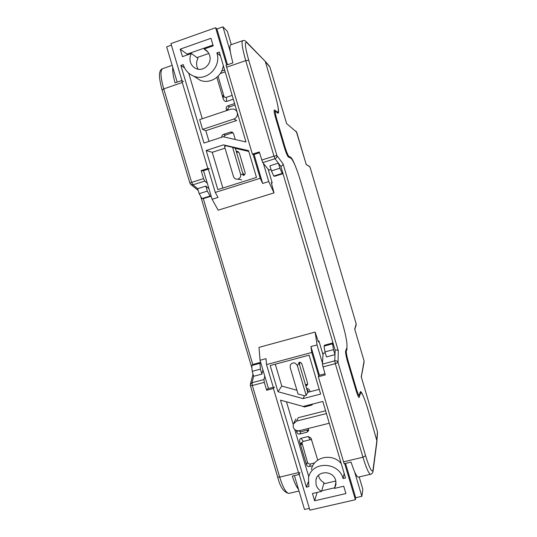 <?xml version="1.0" encoding="UTF-8"?>
<svg xmlns="http://www.w3.org/2000/svg" width="537" height="537" viewBox="0 0 537 537"><rect width="100%" height="100%" fill="white"/><g stroke="black" fill="none" stroke-linecap="round" stroke-linejoin="round"><path stroke-width="0.81" d="M356.125 323.67L309.95 166.859M308.587 165.725L310.003 167.027L356.179 323.845L356.085 325.133M363.771 397.279C362.3 393.614 361.22 391.715 360.522 391.574L359.146 395.42C358.454 394.937 357.488 392.634 356.246 388.519L348.312 361.643C346.761 356.112 346.103 352.527 346.331 350.889L347.13 348.721L346.446 348.902M295.605 166.645C293.289 160.878 291.645 157.757 290.658 157.287L288.96 156.448C287.953 155.462 286.59 152.199 284.872 146.661L276.81 119.335C275.394 114.347 274.978 111.703 275.555 111.407L277.924 113.206C278.831 113.448 278.797 111.025 277.83 105.95M310.003 167.027L306.184 164.409M286.469 123.168L269.943 67.098L265.372 61.735M354.735 329.235L356.179 323.845M361.267 376.873L364.093 360.998L354.642 328.919M311.715 439.87L310.205 439.689L303.19 441.421L301.479 443.139L301.411 444.656L299.767 442.166L306.479 464.727L307.433 462.189C307.99 463.572 308.997 464.156 310.453 463.961L314.682 462.941M299.767 442.166C299.324 440.125 299.774 438.823 301.123 438.259L308.184 436.514L310.99 438.058L317.736 460.142M310.453 463.961L309.534 466.512L312.816 465.727M309.534 466.512C308.063 466.713 307.05 466.116 306.479 464.727M298.263 430.828L300.881 431.782L299.861 434.017L306.922 432.258L308.594 430.64L308.325 428.459M299.861 434.017C298.397 434.225 297.384 433.634 296.813 432.238L297.505 430.775M296.276 430.439L296.813 432.238M306.6 388.526L306.627 388.526C307.681 388.305 308.654 388.869 309.54 390.218L310.124 391.715M313.064 403.952L311.561 405.14L311.984 404.227M304.922 406.026L304.466 406.952L311.561 405.14M304.466 406.952L301.888 406.079M243.409 175.539C244.791 174.941 245.335 173.887 245.04 172.384L239.314 153.065L236.978 151.293L238.475 151.817M233.36 176.183L227.581 156.75M236.273 151.4L236.978 151.293M235.3 139.539L233.575 133.726L231.548 131.981L232.83 132.558M236.26 148.541L235.555 148.984M225.204 148.742L225.03 148.165L212.263 152.313L222.889 188.01M221.801 137.21C221.7 135.841 222.264 134.901 223.493 134.384L225.292 135.136L223.674 136.881M233.011 132.74L230.514 132.082L223.493 134.384M230.514 132.082L231.548 131.981M235.031 105.057L229.635 106.87C228.265 107.487 227.728 108.541 228.024 110.045L226.245 109.031L226.708 110.582M226.245 109.031C225.949 107.521 226.493 106.447 227.869 105.823L229.635 106.87M234.595 103.574L227.869 105.823M305.895 386.15L306.882 384.378L307.681 384.002M298.861 362.368C300.337 362.133 301.364 362.717 301.935 364.12L307.587 383.156L307.56 384.62L305.922 386.15M233.3 99.197L226.58 101.459C225.097 101.715 223.983 100.835 223.217 98.821L223.043 95.586L224.788 97.338L226.332 97.365L232.172 95.398M216.847 77.362L223.217 98.821M224.647 70.011L221.7 71.025M172.766 67.373C172.411 70.837 173.162 75.999 175.028 82.873L181.694 80.57L207.859 168.45L201.167 170.598L203.557 178.599L204.778 181.063L192.911 184.835L197.663 188.682L199.16 193.682L201.959 198.583L203.301 198.656L211.169 196.186M203.301 198.656L252.779 364.462L260.653 362.347M323.73 483.844L335.847 480.998M325.221 352.769L323.133 353.326L322.388 364.126L334.773 360.857L334.981 354.675L326.456 356.944L324.966 351.903L324.066 346.103L324.596 345.177L333 342.915L332.531 343.834L324.066 346.103M279.891 168.229L282.18 173.411L282.999 173.659L274.649 176.277L273.769 176.049L271.427 170.9L269.916 165.799L278.374 163.12L279.891 168.229L271.427 170.9M271.004 169.464L268.923 170.122L262.741 162.63L259.25 151.958L252.39 154.159L253.142 154.434M208.826 53.452L196.972 57.6M318.723 375.974L318.334 376.739L325.261 374.927L322.388 364.126M318.334 376.739L344.13 463.753L351.077 462.095C354.131 471.64 356.528 476.661 358.26 477.151L358.568 477.078M264.754 376.095L263.962 379.558L264.311 382.351L266.667 390.238L273.414 388.473L299.069 474.5L292.296 476.111C294.397 482.575 296.471 486.985 298.518 489.355M242.368 40.772L231.058 44.732C229.091 44.94 229.708 50.995 232.904 62.889L226.064 65.252L252.39 154.159M252.779 364.462L251.779 365.502L252.189 371.336L253.665 376.276L261.888 374.094L262.888 369.845M197.663 188.682L205.825 186.097L207.322 191.112L210.068 196.039L211.148 196.112M208.947 188.729L205.825 186.097M204.778 181.063L207.309 183.245M246.543 42.014L265.271 61.399L274.749 93.545C278.146 105.474 279.119 111.73 277.669 112.32L274.414 109.897C273.776 110.119 274.179 112.777 275.622 117.878L284.281 147.212C286.013 152.817 287.402 156.092 288.443 157.039L290.913 158.173C293.37 160.476 296.592 168.128 300.579 181.123L342.277 322.529C345.962 335.524 347.493 343.962 346.868 347.848L345.647 350.909C345.372 352.534 346.016 356.145 347.593 361.743L356.105 390.587C357.4 394.856 358.387 397.165 359.058 397.508L360.804 392.433C362.381 393.292 364.677 398.729 367.704 408.738L377.001 441.159M209.47 168.786L207.859 168.45M183.506 81.631L181.694 80.57M201.167 170.598L202.832 170.914L208.336 169.148M253.645 154.622L259.485 152.743M324.925 373.806L319.032 375.343M273.286 387.311L267.782 388.748L266.667 390.238M299.901 472.352L299.069 474.5M273.414 388.473L274.474 386.996M225.191 71.851L220.284 73.535M218.082 76.227L223.895 96.123L224.62 97.278M305.479 384.747L306.882 384.378M232.239 132.854L225.292 135.136M238.549 151.877L236.575 152.427M309.097 391.976L307.721 392.285M300.881 431.782L308.654 429.681M301.834 442.394L307.433 462.189M265.271 61.399L246.886 42.732C244.416 41.107 245.033 46.961 248.752 60.305L276.897 155.555L283.086 163.892C283.019 164.966 282.274 165.792 280.838 166.356L275.031 158.724L262.741 162.63M283.086 163.892L338.303 350.849C337.686 350.07 336.632 349.829 335.135 350.124L280.838 166.356M332.531 343.834L333.49 349.634L334.981 354.675L335.135 350.124M333.49 349.634L324.966 351.903M282.18 173.411L273.769 176.049M252.189 371.336L260.411 369.141L261.888 374.094M251.779 365.502L259.942 363.314L260.411 369.141M260.7 362.495L259.942 363.314M199.16 193.682L207.322 191.112M201.959 198.583L210.068 196.039M244.442 174.894L242.63 172.82M212.967 45.054L187.124 54.136L180.21 49.156L210.96 38.288L213.202 45.84L204.127 49.028L204.872 49.397C207.208 50.74 208.799 52.747 209.631 55.418C212.417 63.527 203.456 72.159 196.052 68.582C193.26 67.32 191.373 65.165 190.407 62.138C189.574 59.13 189.91 56.251 191.414 53.492L197.992 58.352C196.535 61.023 196.206 63.809 197.005 66.722L198.119 69.199M202.59 129.39L199.677 119.603L230.964 109.159L233.763 109.071C235.481 109.602 236.629 110.743 237.213 112.501C237.804 115.589 236.703 117.764 233.89 119.019L202.59 129.39L205.825 130.679L209.014 141.399M248.779 151.427L235.36 148.333L243.221 174.807L240.589 174.236C241.032 176.74 240.073 178.378 237.716 179.143C235.642 179.371 234.226 178.492 233.454 176.498L224.5 146.379L226.158 145.842L232.602 147.326L240.589 174.236M187.124 54.136L187.359 54.922M181.996 80.751L170.934 43.611L215.599 27.723L216.908 28.998L222.949 26.85L227.366 31.341L231.306 44.645M268.158 169.189L272.205 182.869L271.427 183.11M223.311 65.494C222.15 76.643 209.967 84.383 200.214 80.302L194.642 76.744M188.702 73.153L202.268 118.737M233.89 119.019L236.636 120.496L205.825 130.679M235.36 148.333L232.602 147.326M223.446 144.869L206.181 150.494L217.834 189.608L256.485 177.438L248.544 150.649L223.446 144.869L226.158 145.842M206.181 150.494L212.263 152.313M204.127 49.028L208.027 52.176M191.414 53.492L182.446 56.647L180.21 49.156M263.365 163.382L268.742 181.566L274.018 192.89L271.313 182.687L272.205 182.869M222.949 26.85L230.353 51.874M177.17 82.134L166.645 46.847L171.397 45.162M274.018 192.89L218.17 210.189L212.095 199.287L203.563 170.679M180.862 65.467L203.966 143.057L223.164 136.76L245.98 141.976L219.318 52.035L216.894 52.881C221.653 66.823 206.604 81.785 193.716 76.153C188.521 74.025 185.03 70.186 183.245 64.635L180.862 65.467L184.54 67.857M220.465 55.895L216.894 52.881M208.148 168.511L215.27 192.414L260.21 178.291L253.001 153.965M226.661 65.044L215.599 27.723M260.21 178.291L262.667 183.466L268.742 181.566M212.095 199.287L218.022 197.435L215.27 192.414M262.667 183.466L254.082 154.481M227.5 64.755L216.908 28.998M299.539 364.724L299.988 362.334M318.495 475.299L318.756 476.406C319.643 479.205 321.408 481.306 324.053 482.716L321.569 491.395C318.85 489.939 317.025 487.764 316.112 484.884L315.89 480.051C317.414 470.251 333.222 470.392 335.659 480.293L335.974 484.549L334.511 488.381L336.028 482.125M329.282 423.237L299.418 430.681C296.437 431.11 294.37 429.909 293.222 427.076L293.262 424.123L296.565 421.082L326.415 413.571M275.28 364.2L281.797 386.096L277.971 391.708L303.016 398.608L304.506 395.762L298.028 393.983L290.168 367.523L290.322 364.959C292.853 361.985 295.202 362.207 297.357 365.616L299.049 363.086L307.728 392.332L319.24 389.359M281.797 386.096L296.914 390.238M321.744 490.805L334.652 487.797M318.152 341.217L318.944 341.002L323.026 354.816M359.166 476.943L362.837 489.341L361.857 496.309L355.709 497.725L355.387 499.725L309.889 510.15L299.176 474.211M286.476 401.81L293.189 424.364M294.692 429.432L308.788 476.782M311.4 469.519C313.803 456.625 332.658 452.798 341.25 463.612M296.565 421.082L298.263 417.679L325.59 410.778M297.357 365.616L306.184 395.333L307.728 392.332M277.971 391.708L270.185 365.556L309.104 355.158L320.643 394.084L303.016 398.608M306.184 395.333L304.506 395.762M334.511 488.381L343.734 486.233L345.909 493.557L314.608 500.793L317.119 492.436M314.608 500.793L312.447 493.523L321.569 491.395M309.352 508.364L304.519 509.472L294.417 475.607M268.473 388.566L260.036 360.28L259.002 347.365L315.152 332.067L317.052 344.935L322.455 363.187M318.944 341.002L318.374 341.901L315.152 332.067M354.615 471.848L361.857 496.309M306.405 487.166L308.822 486.596L308.527 477.762C311.507 460.927 338.807 461.397 343.042 478.554L345.506 477.977L322.831 401.461L303.237 406.455L280.489 400.152L306.405 487.166L308.104 482.239M343.042 478.554L344.163 473.446M355.387 499.725L344.687 463.619M318.904 376.591L311.762 352.48L266.513 364.589L273.568 388.264M266.513 364.589L266.003 358.676L260.036 360.28M317.052 344.935L310.936 346.58L311.762 352.48M355.709 497.725L345.546 463.418M319.421 375.242L310.936 346.58M356.246 388.519L355.548 388.694M347.614 361.831L348.312 361.643M346.331 350.889L345.6 351.084M290.658 157.287L289.665 157.596M288.101 156.723L288.96 156.448M284.872 146.661L284.18 146.883M276.119 119.563L276.81 119.335M306.285 164.752L296.706 132.23L286.583 123.544M376.846 439.749L377.451 431.782L361.159 376.524M265.244 61.319L269.621 66.44M269.977 67.206L286.543 123.362M295.746 131.062L296.726 132.29M364.066 360.931L354.695 329.067M364.093 362.072L361.307 376.954M376.954 440.118L377.518 432.647M361.226 376.685L377.417 431.654M343.552 461.854L362.958 457.215L335.31 363.65L322.891 366.925M264.311 382.351L252.323 385.512L279.683 477.118L298.485 472.62M261.66 160.08L273.977 156.153L245.745 60.627L226.627 67.219M182.251 82.517L163.738 88.9L191.662 182.392L203.557 178.599M253.665 376.276L252.001 382.713L263.962 379.558M370.745 474.225L370.463 474.292C368.731 473.621 366.227 467.928 362.958 457.215L365.59 455.752C369.584 468.526 372.067 473.225 373.034 469.848L376.961 440.118M299.022 491.04L288.879 493.416C283.784 492.382 280.046 486.905 277.676 476.977L279.683 477.118C282.986 487.589 286.053 493.02 288.879 493.416L289.369 493.302M248.752 60.305L245.745 60.627C242.046 47.538 241.126 40.846 242.993 40.557C243.704 40.248 244.691 40.53 245.939 41.403L246.886 42.732M172.162 65.346L163.241 68.468C160.039 69.239 160.201 76.053 163.738 88.9L162.08 90.001C159.704 80.926 158.918 75.14 159.711 72.643C160.14 70.676 160.952 69.421 162.134 68.864M338.303 350.849L338.028 362.455L365.59 455.752M276.743 112.327L277.334 112.132M274.159 110.112L274.555 109.978M359.77 393.265L360.233 393.144M358.797 397.326L359.307 397.199M218.19 76.905L217.727 76.576M223.043 95.586L223.895 96.123M237.918 151.991L236.28 151.421M306.922 432.258L307.869 430.043M301.888 443.555L301.411 444.656M235.528 148.883L235.488 148.366M308.668 392.044L306.627 388.526M301.123 438.259L303.19 441.421M310.205 439.689L308.184 436.514M226.332 97.365L226.58 101.459M252.323 385.512L252.001 382.713L250.336 384.472L250.396 385.66L252.323 385.512M192.911 184.835L191.662 182.392L189.917 183.191L190.937 184.594L192.911 184.835M190.682 184.392L198.18 190.4M273.977 156.153L275.031 158.724C276.488 158.1 277.112 157.046 276.897 155.555L273.977 156.153M334.773 360.857L335.31 363.65L338.028 362.455C337.411 361.126 336.33 360.596 334.773 360.857M373.074 471.05L373.034 469.848M359.146 395.42L357.904 395.735M275.38 111.461L274.199 111.85M296.29 131.478L306.251 164.584M356.232 324.637L354.796 329.416M377.041 440.843L373.128 470.667C372.832 472.889 371.946 474.097 370.463 474.292L358.26 477.151M277.005 112.542L277.669 112.32M359.897 392.661L360.555 392.493M277.676 476.977L250.403 385.68M253.028 374.155L250.443 384.062M200.67 196.334L251.967 368.181M189.91 183.184L162.08 90.001M301.479 443.139L301.727 442.562M237.716 179.143L241.69 179.868M204.872 49.397L207.51 51.532M193.716 76.153L200.214 80.302M299.512 364.643L299.774 364.254M315.89 480.051L316.474 478.219M293.873 422.921L295.86 418.994"/></g></svg>

